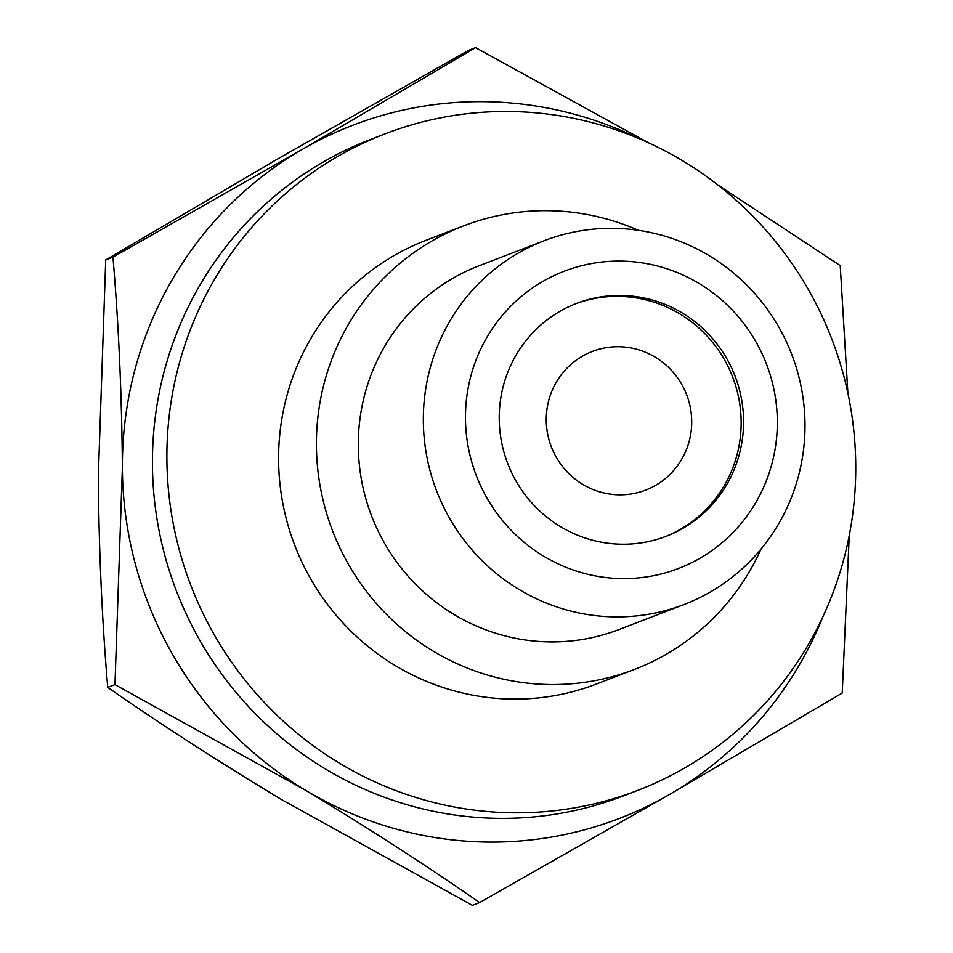 <?xml version="1.0" encoding="UTF-8"?>
<svg xmlns="http://www.w3.org/2000/svg" width="953" height="953" viewBox="0 0 953 953"><rect width="100%" height="100%" fill="white"/><g stroke="black" fill="none" stroke-linecap="round" stroke-linejoin="round"><path stroke-width="1.43" d="M849.242 535.574L842.226 693.057L669.34 794.576A371.348 362.485 -111 0 1 305.71 790.359L114.968 684.623L122.389 467.649A371.348 362.485 69 0 0 305.71 790.359C368.096 827.895 426.062 865.3 479.597 902.574L669.34 794.576A371.348 362.485 69 0 0 823.106 616.281M648.397 142.747L475.583 47.65L468.352 50.426L278.61 158.424L105.723 259.943L98.302 476.905C98.909 550.572 102.054 620.737 107.737 687.399C161.271 724.673 219.238 762.078 281.623 799.615L472.378 905.35L479.597 902.574M107.737 687.399L114.968 684.623M639.606 138.864A371.348 362.485 69 0 0 302.697 149.168A371.348 362.485 69 0 0 122.389 467.649C121.781 393.994 118.637 323.829 112.954 257.167L302.697 149.168L475.583 47.65M105.723 259.943L112.954 257.167M847.896 393.255L840.224 265.601L717.526 184.703M655.652 485.303A74.274 72.499 -111 0 1 645.634 490.092A74.274 72.499 -111 0 1 553.55 452.008A74.274 72.499 -111 0 1 582.319 356.219A74.274 72.499 -111 0 1 592.337 351.443A74.274 72.499 -111 0 1 684.421 389.527A74.274 72.499 -111 0 1 655.652 485.303M664.956 536.765A124.772 121.793 69 0 0 680.585 529.189A124.772 121.793 69 0 0 729.188 368.882A124.772 121.793 69 0 0 575.433 303.84M682.991 528.272A124.772 121.793 69 0 0 731.32 367.358A124.772 121.793 69 0 0 576.636 303.376A124.772 121.793 69 0 0 559.804 311.417A124.772 121.793 69 0 0 511.475 472.319A124.772 121.793 69 0 0 666.159 536.301A124.772 121.793 69 0 0 682.991 528.272M700.002 558.22A159.234 155.434 69 0 0 756.063 342.032A159.234 155.434 69 0 0 542.781 281.469A159.234 155.434 69 0 0 486.733 497.645A159.234 155.434 69 0 0 700.002 558.22M517.956 253.26A194.877 190.231 -111 0 1 544.246 240.704A194.877 190.231 -111 0 1 785.856 340.638A194.877 190.231 -111 0 1 710.378 591.968A194.877 190.231 -111 0 1 684.087 604.524A194.877 190.231 -111 0 1 442.478 504.59A194.877 190.231 -111 0 1 517.956 253.26M637.509 790.466L623.059 796.029A351.74 343.342 -111 0 1 186.979 615.662A351.74 343.342 -111 0 1 323.222 162.034A351.74 343.342 -111 0 1 370.669 139.388L385.119 133.825A351.74 343.342 -111 0 1 821.2 314.192A351.74 343.342 -111 0 1 684.957 767.82A351.74 343.342 -111 0 1 637.509 790.466A351.74 343.342 -111 0 1 201.428 610.111A351.74 343.342 -111 0 1 337.672 156.483A351.74 343.342 -111 0 1 385.119 133.825M544.246 240.704L479.216 265.708A194.877 190.231 69 0 0 452.925 278.264A194.877 190.231 69 0 0 377.436 529.594A194.877 190.231 69 0 0 619.045 629.528L684.087 604.524M638.486 230.34A237.666 231.984 69 0 0 463.873 225.778A237.666 231.984 69 0 0 431.804 241.085A237.666 231.984 69 0 0 339.744 547.582A237.666 231.984 69 0 0 634.4 669.459A237.666 231.984 69 0 0 666.457 654.151A237.666 231.984 69 0 0 761.006 549.107M463.873 225.778L426.051 240.311A237.666 231.984 69 0 0 393.982 255.618A237.666 231.984 69 0 0 301.934 562.115A237.666 231.984 69 0 0 596.578 683.992L634.4 669.459"/></g></svg>
